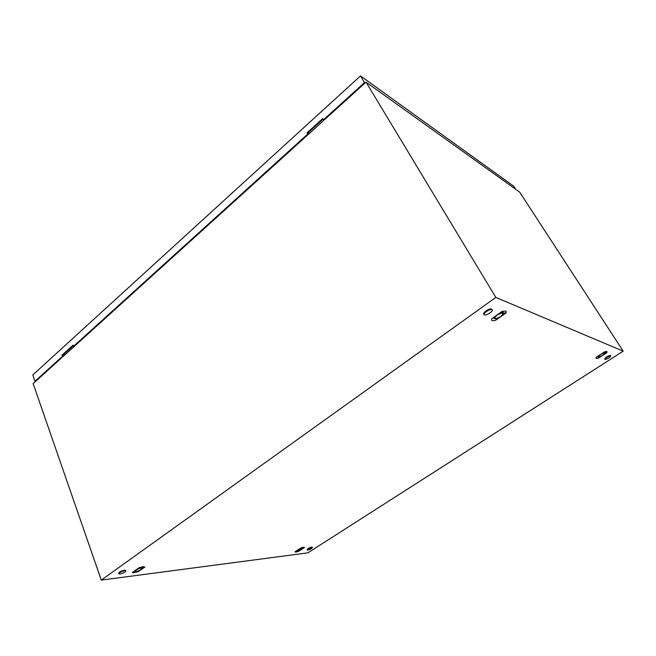 <?xml version="1.0" encoding="UTF-8"?>
<svg xmlns="http://www.w3.org/2000/svg" width="656" height="656" viewBox="0 0 656 656"><rect width="100%" height="100%" fill="white"/><g stroke="black" fill="none" stroke-linecap="round" stroke-linejoin="round"><path stroke-width="0.98" d="M623.2 351.165L307.877 552.852L101.278 580.101L495.821 297.406L623.2 351.165L519.667 192.11L366.023 82.123L495.821 297.406M366.023 82.123L33.136 383.621L101.278 580.101M144.886 567.038L142.975 566.702L139.023 567.752L132.397 572.434L133.029 572.762L138.277 571.688L144.886 567.038L142.803 566.727M506.055 312.92L506.301 311.789L505.661 311.067L502.152 311.379L491.664 318.783L491.68 320.317L492.804 320.727L495.641 320.251L506.055 312.92L503.209 313.01M304.548 547.506L303.589 547.17L300.874 547.957L295.028 551.729C295.151 552.295 296.381 552.139 298.718 551.261L304.548 547.506L302.883 547.301M606.866 352.682L606.997 351.46L604.668 351.813L596.329 357.2L596.009 358.225L596.648 358.455L598.584 358.028L606.866 352.682L604.955 352.698M298.718 551.261L298.956 550.663M495.641 320.251L496.338 318.603M598.584 358.028L599.059 356.962M138.277 571.688L138.596 570.827M307.885 550.081L307.402 550.04C307.82 549.097 309.32 548.26 311.895 547.514L312.371 547.555C311.961 548.49 310.46 549.334 307.885 550.081M307.344 549.917L307.213 549.621C307.631 548.678 309.132 547.834 311.707 547.088L312.24 547.26M484.472 314.872C482.078 314.208 488.925 309.033 491.557 309.542L491.869 309.616C494.206 310.329 487.326 315.47 484.743 314.946L484.472 314.872M484.038 314.232C481.832 313.47 488.605 308.418 491.188 308.919L491.91 309.632M605.045 359.488C605.595 357.93 607.448 356.708 610.621 355.823L610.72 355.847C610.137 357.422 608.276 358.643 605.127 359.504L605.045 359.488M604.75 359.029C605.299 357.471 607.161 356.249 610.326 355.372L610.547 355.708M120.13 573.984L118.941 573.82C119.384 572.565 121.327 571.524 124.763 570.687L125.927 570.851C125.501 572.098 123.566 573.139 120.13 573.984M118.892 573.68L118.744 573.262C119.187 572.007 121.122 570.966 124.558 570.13L125.78 570.441M63.509 354.519L64.723 355.011M308.484 132.348L309.599 133.225M63.46 354.568L64.673 355.052M308.41 132.414L309.525 133.291M73.497 346.327L307.771 134.021L308.336 134.341L74.169 346.434L73.497 346.327L73.054 345.154L61.935 355.249L62.361 356.421L34.981 381.234L35.686 381.308M34.981 381.234L32.8 374.961L360.497 75.899L513.689 186.197L515.673 189.256M364.269 83.673L323.99 120.163L322.736 118.588L307.082 132.783L307.771 134.021M323.433 119.827L364.515 82.59L365.064 82.984M360.497 75.899L364.515 82.59M36.178 380.857L63.033 356.511L62.361 356.421M323.047 119.146L307.656 133.102L308.336 134.341M73.259 345.679L62.607 355.339L63.033 356.511M307.656 133.102L307.082 132.783M62.607 355.339L61.935 355.249M602.659 355.339L604.832 353.395L603.791 352.985L600.543 354.535L598.37 356.479L599.436 356.88L602.659 355.339M598.485 355.806L597.714 356.79L598.444 356.93M604.906 353.199L604.914 352.149L602.782 353.035M601.044 354.158L600.002 354.83M500.733 316.553L503.201 313.806L501.348 313.084L496.994 315.134L494.534 317.889L496.42 318.586L500.733 316.553M494.485 316.791L493.993 318.422L494.993 318.619M503.168 313.962L503.054 312.043L501.348 313.084L499.733 313.084M497.732 314.503L496.166 315.61M493.993 318.422L493.451 317.52M503.054 312.043L502.578 311.256L503.045 312.043M141.425 569.383L142.196 568.047L139.408 568.383L135.858 570.08L135.103 571.425L137.891 571.073L141.425 569.383M134.537 570.925L135.144 571.442M142.278 566.809L142.655 567.834L142.196 568.047L141.319 567.161L137.85 568.588M136.325 569.662L135.333 570.359M301.53 549.4L302.564 548.285L300.817 548.498L297.02 550.95L301.53 549.4M296.791 550.589L297.078 550.999M302.293 547.457L302.629 548.285L302.129 547.555L299.808 548.646M298.39 549.564L297.66 550.031M312.371 547.555L312.182 547.137M491.557 309.542L491.188 308.919M610.621 355.823L610.326 355.372M125.927 570.851L125.722 570.294"/></g></svg>
